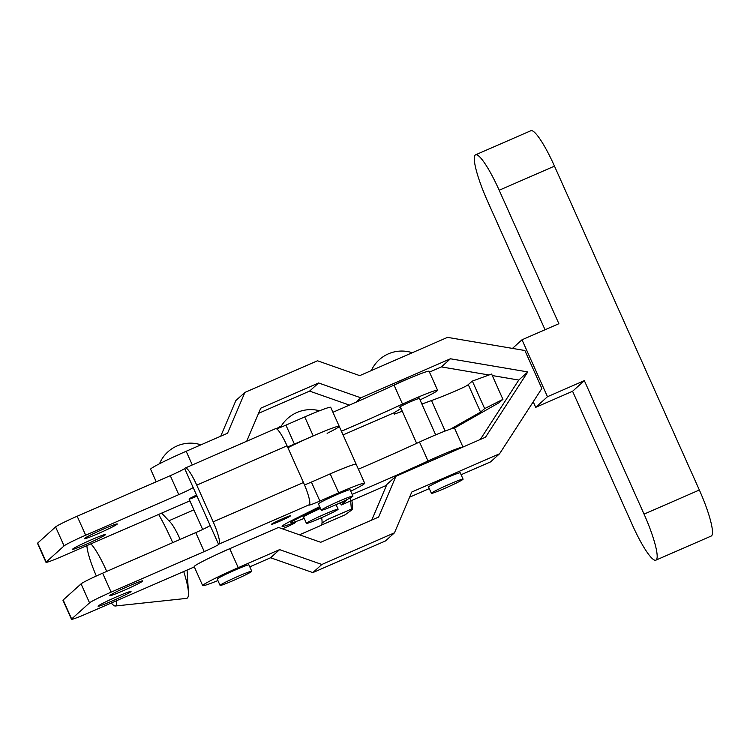 <?xml version="1.0" encoding="UTF-8"?>
<svg xmlns="http://www.w3.org/2000/svg" width="750" height="750" viewBox="0 0 750 750"><rect width="100%" height="100%" fill="white"/><g stroke="black" fill="none" stroke-linecap="round" stroke-linejoin="round"><path stroke-width="1.12" d="M233.616 580.406A17.353 0.966 155.9 0 0 251.766 571.247A17.353 0.966 155.9 0 0 238.228 576.253A17.353 0.966 155.9 0 0 220.087 585.413A17.353 0.966 155.9 0 0 233.616 580.406M251.766 571.247L248.934 564.919A17.353 0.966 155.9 0 0 235.397 569.925A17.353 0.966 155.9 0 0 217.256 579.084L220.087 585.413M444.928 488.306A17.353 0.966 155.9 0 0 463.078 479.147A17.353 0.966 155.9 0 0 449.541 484.153A17.353 0.966 155.9 0 0 431.4 493.313A17.353 0.966 155.9 0 0 444.928 488.306M463.078 479.147L460.247 472.819A17.353 0.966 155.9 0 0 446.709 477.825A17.353 0.966 155.9 0 0 428.569 486.994L431.4 493.313M393.694 385.256A10.406 0.581 -24.1 0 1 402.216 381.244A10.406 0.581 -24.1 0 1 408.122 378.834M156.234 481.781L150.609 469.228A34.013 1.894 -24.1 0 1 186.169 451.275L227.55 433.238L244.884 392.419L317.494 360.778L359.728 375.628L447.516 337.369L524.878 350.512L541.856 388.472L499.575 453.759L411.797 492.019L394.462 532.828L321.844 564.478L279.609 549.628L238.228 567.666A34.013 1.894 155.9 0 0 202.678 585.619A34.013 1.894 155.9 0 0 217.912 580.566M279.609 549.628L270.6 557.756L249.787 566.831M499.575 453.759L490.566 461.887L461.1 474.731M429.291 488.597L409.603 497.175M572.578 391.266L632.278 524.738A44.419 7.528 -113.5 0 0 655.913 560.147A44.419 7.528 -113.5 0 0 644.053 514.116L584.344 380.644L572.578 391.266L535.706 407.334L533.231 401.794M584.344 380.644L547.481 396.713L522.009 339.788L558.881 323.709L499.181 190.247A44.419 7.528 -113.5 0 0 475.547 154.838L530.85 130.734A44.419 7.528 66.5 0 1 554.484 166.144L699.356 490.012A44.419 7.528 66.5 0 1 711.216 536.044L655.913 560.147M475.547 154.838A44.419 7.528 -113.5 0 0 487.406 200.859L545.053 329.738M429.459 372.113L441.412 366.909L489.009 374.991M246.703 441.244L260.747 408.188L318.609 382.969L360.844 397.819L450.422 358.781L441.412 366.909M360.844 397.819L355.884 402.291M202.678 585.619L194.194 566.634A34.013 1.894 -24.1 0 1 229.744 548.691L278.503 527.438L320.738 542.288L378.6 517.069L395.934 476.259L386.916 484.387L371.775 520.041M321.844 564.478L312.834 572.606L270.6 557.756M394.462 532.828L385.444 540.966L312.834 572.606M480.291 439.491L518.775 380.053L527.794 371.925L485.512 437.213L395.934 476.259M450.422 358.781L527.794 371.925M492.291 375.553L518.775 380.053M258.553 413.344L309.6 391.097L349.453 405.113M244.884 392.419L235.866 400.556L220.725 436.209M318.609 382.969L309.6 391.097M522.009 339.788L512.456 348.403M547.481 396.713L535.706 407.334M299.466 534.806L320.897 525.459A43.031 7.05 -113.6 0 0 321.647 517.641M287.559 446.944A13.884 0.778 155.9 0 0 294.413 444.113L313.219 435.909A33.319 1.856 -24.1 0 1 339.206 426.3L356.184 464.25A33.319 1.856 155.9 0 0 356.184 464.25A33.319 1.856 155.9 0 0 326.456 475.509M327.131 433.35A33.319 1.856 -24.1 0 0 339.206 426.3A33.319 1.856 155.9 0 0 320.484 432.806A33.319 1.856 155.9 0 0 287.906 447.731M111.272 602.991A34.706 5.681 -113.6 0 0 115.294 606.009A34.706 5.681 -113.6 0 0 115.856 605.756A34.706 5.681 -113.6 0 0 116.363 600.769M106.716 571.406A34.706 5.681 -113.6 0 0 90.853 543.844M115.294 606.009L186.478 598.397A56.222 9.206 -113.6 0 0 187.387 597.984A56.222 9.206 -113.6 0 0 188.428 592.275A56.222 9.206 -113.6 0 0 183.713 571.491M172.716 542.644A56.222 9.206 -113.6 0 0 158.606 514.387M180.141 539.409A22.041 3.609 -113.6 0 0 170.325 522.253L161.597 513.103M322.022 523.003L327.45 519.525L351.375 509.091L352.341 509.541L345.262 514.725L321.337 525.159M351.788 500.428A40.95 6.703 66.4 0 1 352.519 507.506L352.341 509.541M350.372 497.812L351.375 509.091M86.897 545.569A34.706 5.681 -113.6 0 0 96.328 576M418.575 398.766A10.406 0.581 155.9 0 0 410.456 401.766A10.406 0.581 155.9 0 0 399.562 407.259A10.406 0.581 155.9 0 0 400.444 407.128M304.209 518.381A31.228 1.744 -24.1 0 1 290.944 522.722A31.228 1.744 -24.1 0 1 320.138 507.759M352.172 494.372A135.338 7.556 -24.1 0 0 427.997 460.997A31.228 1.744 -24.1 0 1 439.134 456.009A31.228 1.744 -24.1 0 1 462.834 447.094M427.997 460.997L419.503 442.022A31.228 1.744 -24.1 0 1 430.65 437.034A31.228 1.744 -24.1 0 1 454.556 428.212L462.975 447.037M420.019 399.891A31.228 1.744 155.9 0 0 437.578 390.262A31.228 1.744 155.9 0 0 413.672 399.075A31.228 1.744 155.9 0 0 402.525 404.072L394.041 385.087A31.228 1.744 -24.1 0 1 405.178 380.1A31.228 1.744 -24.1 0 1 429.094 371.288L437.578 390.262M325.472 513.834A17.353 0.966 -24.1 0 1 338.119 509.212A17.353 0.966 -24.1 0 1 319.088 518.756A17.353 0.966 -24.1 0 1 306.441 523.378A17.353 0.966 -24.1 0 1 325.472 513.834M441.309 456.478A10.406 0.581 155.9 0 0 435.919 458.7A10.406 0.581 155.9 0 0 429.956 461.428M306.441 523.378L303.609 517.059A17.353 0.966 -24.1 0 1 320.456 508.463M386.512 485.334L341.241 505.012L340.275 502.856M338.119 509.212L336.084 504.666L346.434 500.522L341.241 505.012M394.041 385.087A135.338 7.556 -24.1 0 1 332.925 412.256M341.409 431.231A135.338 7.556 155.9 0 0 402.525 404.072M402.281 411.234L394.462 414.094L393.9 412.838L401.044 408.459M454.416 428.128L498.844 402.844L502.931 399.347L491.616 374.044L472.35 381.094L468.263 384.591C467.147 386.222 447.075 394.931 431.503 400.538L445.144 431.034L431.503 400.538L421.884 404.062M450.628 429.047L480.572 412.106L484.659 408.609L472.35 381.094M393.9 412.838L343.069 434.925M419.503 442.022A135.338 7.556 -24.1 0 1 358.387 469.181M484.659 408.609L502.931 399.347M197.184 496.069A10.406 0.581 -24.1 0 1 189.066 499.078A10.406 0.581 -24.1 0 1 196.744 495.009M86.691 544.05A18.047 1.003 -24.1 0 1 72.619 549.253A18.047 1.003 -24.1 0 1 91.491 539.728A18.047 1.003 -24.1 0 1 105.562 534.516A18.047 1.003 -24.1 0 1 86.691 544.05M228.844 549.075A10.406 0.581 155.9 0 0 225.431 550.519A10.406 0.581 155.9 0 0 218.409 553.762M116.963 596.672A18.047 1.003 155.9 0 0 98.091 606.197A18.047 1.003 155.9 0 0 112.162 600.994A18.047 1.003 155.9 0 0 131.034 591.459A18.047 1.003 155.9 0 0 116.963 596.672M282.356 518.822A10.406 0.581 155.9 0 0 271.472 524.325A10.406 0.581 155.9 0 0 279.591 521.316A10.406 0.581 155.9 0 0 290.475 515.822A10.406 0.581 155.9 0 0 282.356 518.822M128.672 586.116A18.047 1.003 155.9 0 0 109.809 595.65A18.047 1.003 155.9 0 0 123.881 590.438A18.047 1.003 155.9 0 0 142.753 580.913A18.047 1.003 155.9 0 0 128.672 586.116M98.409 533.494A18.047 1.003 -24.1 0 1 84.337 538.706A18.047 1.003 -24.1 0 1 103.2 529.172A18.047 1.003 -24.1 0 1 117.281 523.969A18.047 1.003 -24.1 0 1 98.409 533.494M282.441 528.825L284.091 528.113A10.406 0.581 155.9 0 0 284.578 527.897A10.406 0.581 155.9 0 0 295.463 522.403A10.406 0.581 155.9 0 0 292.378 523.322A34.706 1.941 -24.1 0 1 282.094 526.397A34.706 1.941 -24.1 0 1 294.675 519.047L319.65 506.653M339.394 501.075A17.353 0.966 -24.1 0 1 352.931 496.069A17.353 0.966 -24.1 0 1 334.781 505.237A17.353 0.966 -24.1 0 1 321.253 510.244A17.353 0.966 -24.1 0 1 339.394 501.075M352.931 496.069L350.109 489.759A17.353 0.966 155.9 0 0 336.572 494.766A17.353 0.966 155.9 0 0 318.431 503.925L321.253 510.244M189.872 500.878L62.231 556.312A20.822 1.163 155.9 0 1 45.984 562.322A20.822 1.163 155.9 0 1 46.181 562.022L64.078 545.906A20.822 1.163 155.9 0 1 85.659 535.209L178.772 494.634A13.884 0.778 155.9 0 0 193.153 487.509L210.131 525.478A13.884 0.778 -24.1 0 1 195.75 532.603L102.638 573.178L111.131 592.153L204.244 551.578A13.884 0.778 -24.1 0 0 218.625 544.453L219.084 544.041A21.516 3.656 -113.5 0 0 213.178 521.85L196.753 485.147A21.516 3.656 -113.5 0 0 185.306 468A21.516 3.656 -113.5 0 0 185.128 468.113L184.659 468.534A13.884 0.778 155.9 0 1 170.278 475.659L77.166 516.234L85.659 535.209M102.638 573.178A20.822 1.163 -24.1 0 0 81.066 583.866L63.169 599.991A20.822 1.163 -24.1 0 0 62.972 600.291L71.456 619.266A20.822 1.163 -24.1 0 0 87.703 613.256L194.316 566.916M309.394 504.056L309.066 505.003A13.884 0.778 -24.1 0 0 309.056 505.059A13.884 0.778 -24.1 0 0 319.884 501.056L338.691 492.853A33.319 1.856 155.9 0 1 364.678 483.244A33.319 1.856 155.9 0 1 352.603 490.294L350.756 491.213M276.6 428.85A13.884 0.778 155.9 0 0 285.919 425.128L304.734 416.934A33.319 1.856 -24.1 0 1 330.712 407.316L339.206 426.3M45.984 562.322L37.5 543.347A20.822 1.163 -24.1 0 1 37.697 543.047L55.594 526.922A20.822 1.163 -24.1 0 1 77.166 516.234M309.066 505.003L309.375 504.684A21.516 3.656 -113.5 0 0 303.459 482.503L287.044 445.8A21.516 3.656 -113.5 0 0 275.587 428.653L185.306 468M364.678 483.244L356.184 464.259A33.319 1.856 155.9 0 0 330.206 473.878L311.391 482.072A13.884 0.778 -24.1 0 1 304.509 484.922M71.456 619.266A20.822 1.163 -24.1 0 1 71.653 618.966L89.55 602.85A20.822 1.163 -24.1 0 1 111.131 592.153M644.053 514.116L699.356 490.012M554.484 166.144L499.181 190.247M192.291 464.953L186.169 451.275M229.744 548.691L238.228 567.666M480.572 412.106L468.263 384.591M294.413 444.113L285.919 425.128M193.153 487.509L184.659 468.534M178.772 494.634L170.278 475.659M313.219 435.909L304.734 416.934M195.75 532.603L204.244 551.578M210.131 525.478L218.625 544.453M292.106 522.703L292.378 523.322M330.206 473.878L338.691 492.853M311.391 482.072L319.884 501.056M309.375 504.684L219.084 544.041M287.044 445.8L196.753 485.147M303.459 482.503L213.178 521.85M81.066 583.866L89.55 602.85M63.169 599.991L71.653 618.966M37.697 543.047L46.181 562.022M55.594 526.922L64.078 545.906M418.697 396.928L435.675 434.878M200.944 444.834A33.544 33.544 0 0 0 159.516 463.744M412.256 352.734A33.544 33.544 0 0 0 371.297 370.584M189.066 499.078L202.659 529.462M400.256 406.706L416.644 443.344M187.078 570.037L188.428 592.275M193.894 509.869L168.909 520.772M290.944 522.722L290.287 521.269M281.297 426.019A34.706 34.706 0 0 0 276.45 428.775M319.575 410.756A34.706 34.706 0 0 0 280.472 427.416M295.191 521.784L295.463 522.403"/></g></svg>
